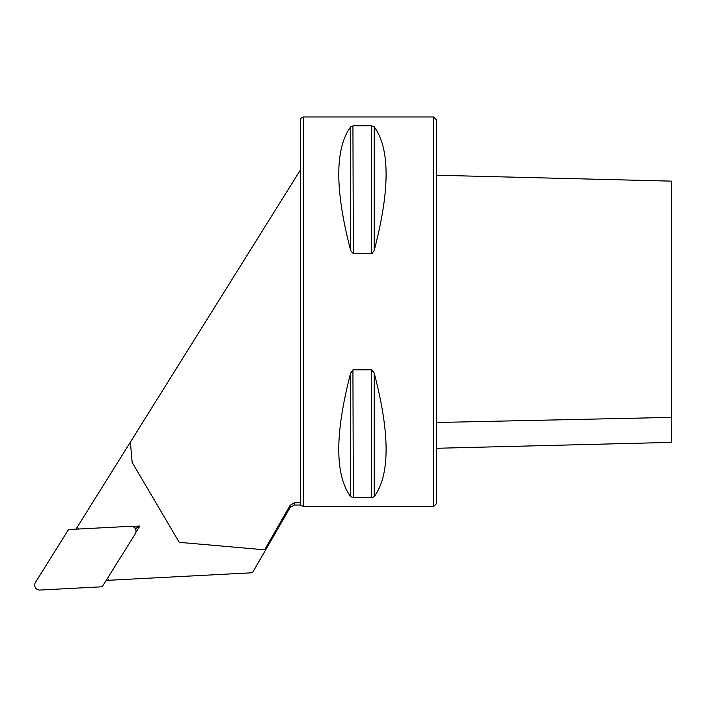<?xml version="1.0" encoding="UTF-8"?>
<svg xmlns="http://www.w3.org/2000/svg" width="707" height="707" viewBox="0 0 707 707"><rect width="100%" height="100%" fill="white"/><g stroke="black" fill="none" stroke-linecap="round" stroke-linejoin="round"><path stroke-width="1.06" d="M134.922 528.129L136.469 528.049L135.647 529.366M106.165 580.42L109.311 580.253A4.33 4.33 0 0 1 107.464 578.344M433.55 506.566L433.55 116.955L436.643 120.049L436.643 503.472L433.55 506.566L303.268 506.566L303.268 116.955L300.59 118.502L300.59 505.019L294.404 505.019L294.404 502.818L290.126 505.319L264.665 549.807L265.638 549.896L252.443 572.758L109.311 580.253M78.415 529.039A4.33 4.33 0 0 1 77.646 526.494L75.976 529.172M132.306 526.441L139.871 526.043L135.859 532.477M136.469 528.049L139.871 526.043M77.646 526.494L300.59 169.707M300.59 502.818L294.404 502.818M371.537 369.814L371.537 497.71L353.332 497.71L350.654 496.676C334.818 474.857 334.818 433.647 350.654 373.04L353.332 369.814L371.537 369.814L374.215 373.04C390.052 433.647 390.052 474.857 374.215 496.676L371.935 497.693M353.332 497.71L352.926 369.867M371.537 125.802L371.537 253.698L353.332 253.698L350.654 250.472C334.818 189.874 334.818 148.656 350.654 126.845L353.332 125.802L371.537 125.802L374.215 126.845C390.052 148.656 390.052 189.874 374.215 250.472L371.935 253.645M353.332 253.698L352.934 125.819M264.665 549.807L179.233 542.34L132.156 462.405L130.38 442.105M436.643 175.239L671.65 181.142L671.65 442.379L436.643 448.282M671.65 407.736L671.65 336.152M39.875 590.045L100.915 586.845A2.501 2.474 59.5 0 0 102.869 585.696L135.267 533.856A4.949 4.949 0 0 0 130.813 526.291L69.763 529.49A2.501 2.474 -120.5 0 0 67.81 530.648L35.421 582.488A4.949 4.949 0 0 0 39.875 590.045M290.126 505.319L290.126 507.493L265.638 549.896M374.215 250.472L374.215 126.845M350.654 250.472L350.654 126.845M374.215 496.676L374.215 373.04M350.654 496.676L350.654 373.04M436.643 422.494L671.65 417.386M290.126 507.493L294.404 505.019M300.59 505.019L303.268 506.566M433.55 116.955L303.268 116.955"/></g></svg>
